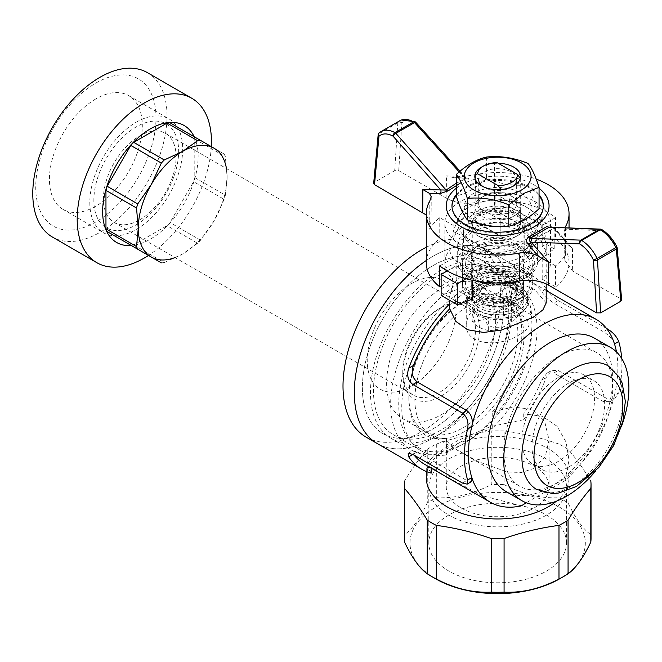 <?xml version="1.0" encoding="UTF-8"?>
<svg xmlns="http://www.w3.org/2000/svg" width="662" height="662" viewBox="0 0 662 662"><rect width="100%" height="100%" fill="white"/><g stroke="black" fill="none" stroke-linecap="round" stroke-linejoin="round"><path stroke-width="0.5" stroke-dasharray="3.31 2.48" d="M456.259 188.273A51.396 29.674 180 0 1 539.067 188.273M456.259 194.711A45.686 26.372 180 0 1 497.659 179.485A45.686 26.372 180 0 1 539.067 194.711M547.275 226.305C550.13 225.436 552.836 226.421 555.41 229.259L565.96 240.869L564.107 232.61L565.497 226.611L565.629 254.357A71.38 41.209 180 0 1 555.567 265.867L555.567 286.853L542.203 279.141A52.828 30.502 -0 0 0 550.486 262.748A52.828 30.502 -0 0 0 542.203 246.355L555.567 238.643A71.38 41.209 180 0 1 569.047 262.748A71.38 41.209 180 0 1 555.567 286.853M466.801 178.103C469.317 178.202 469.383 178.814 467 179.965A2.855 1.531 -111.7 0 1 465.494 178.872L465.99 177.73L464.194 176.572A2.855 2.201 92.5 0 0 466.089 178.219A2.855 2.201 92.5 0 0 466.801 178.103L456.49 177.673L475.44 174.619A71.38 41.209 180 0 1 536.179 179.088M475.44 174.619L475.846 202.522A71.38 41.209 180 0 1 555.567 217.657L555.567 238.643M555.567 217.657L542.203 225.37A52.828 30.502 -0 0 0 453.114 225.37L439.758 217.657A71.38 41.209 180 0 0 429.696 229.168L429.82 200.958M439.758 217.657L439.758 238.643A71.38 41.209 180 0 0 426.278 262.748M453.114 225.37L453.114 246.355A52.828 30.502 -0 0 0 444.839 262.748A52.828 30.502 -0 0 0 453.114 279.141L441.132 286.058M453.114 246.355L439.758 238.643M460.305 244.675A52.828 30.502 180 0 1 444.839 223.111A52.828 30.502 180 0 1 497.659 192.617A52.828 30.502 180 0 1 550.486 223.111A52.828 30.502 180 0 1 517.874 251.287A52.828 30.502 180 0 1 460.305 244.675M555.567 265.867L542.203 258.155A52.828 30.502 180 0 1 460.305 263.327A52.828 30.502 180 0 1 453.114 258.155L453.114 279.141M542.203 258.155L542.203 279.141M542.203 225.37L542.203 246.355M474.96 221.662L500.174 236.218A22.839 13.19 -0 0 0 520.365 224.567L495.151 210.003A22.839 13.19 -0 0 0 474.96 221.662L474.96 205.344A22.839 13.19 180 0 1 495.151 193.685L520.365 208.24A22.839 13.19 180 0 1 500.174 219.9L474.96 205.344M401.346 120.012L398.251 121.899A2.855 2.334 -132.6 0 1 401.867 123.049A2.855 1.812 3.8 0 0 397.837 122.884L394.693 170.655L398.731 170.655L446.924 198.484C455.274 202.953 464.914 204.293 475.846 202.522M429.696 229.168L431.053 224.186L426.278 215.001M373.666 183.391L374.493 182.315L378.987 133.774A2.855 1.763 5.3 0 0 378.151 134.874M394.693 170.655L374.493 182.315M398.731 170.655L401.867 123.049C405.392 120.054 409.993 120.045 415.686 123.033L464.194 176.572L446.469 175.902L454.173 177.764L466.842 178.301L465.974 177.706M415.786 122.313A2.855 0.786 -42.2 0 1 415.686 123.033A2.855 1.688 118.8 0 0 415.041 121.725M379.078 133.021A2.855 2.292 -132.2 0 1 379.4 132.789L380.435 131.97M453.114 258.155L439.758 265.867M565.629 254.357L564.272 259.463L572.63 271.056L620.815 298.876L621.659 299.969M601.766 229.532A2.855 1.605 -58.8 0 1 602.312 230.773C608.006 234.365 612.689 239.735 616.347 246.876L616.885 246.81M565.96 240.869L568.956 245.561L572.481 248.655L554.491 228.704L602.312 230.773A2.855 2.201 92.5 0 0 600.417 229.126M550.18 226.967C551.024 226.801 552.431 227.62 554.392 229.416A2.855 0.786 137.8 0 1 554.491 228.704L550.246 226.958M495.151 210.003L495.151 193.685M520.365 224.567L520.365 208.24M500.174 236.218L500.174 219.9M456.49 177.673L454.173 177.764M568.956 245.561L554.392 229.416A2.855 0.786 137.8 0 0 555.41 229.259M543.337 206.329A45.686 26.372 180 0 1 543.345 206.792A45.686 26.372 180 0 1 529.964 225.444A45.686 26.372 180 0 1 480.182 231.162A45.686 26.372 180 0 1 451.972 206.792A45.686 26.372 180 0 1 451.981 206.329M456.259 195.638A45.686 26.372 180 0 1 497.659 180.42A45.686 26.372 180 0 1 539.067 195.638M214.099 148.238L224.145 154.039A67.102 38.744 -60 0 1 225.361 156.72L194.802 139.086A67.102 38.744 120 0 0 193.585 136.397L170.002 122.776M224.145 154.039L193.585 136.397M194.802 177.606L225.361 195.249A67.102 38.744 -60 0 1 224.145 199.336L193.585 181.694A67.102 38.744 120 0 0 194.802 177.606L194.802 139.086M224.145 199.336L214.099 220.777L200.553 240.19A67.102 38.744 -60 0 1 197.624 243.293L167.064 225.651A67.102 38.744 120 0 0 170.002 222.548L193.585 181.694M200.553 240.19L170.002 222.548M133.707 244.907L164.259 262.549A67.102 38.744 -60 0 1 161.329 262.839L130.77 245.197A67.102 38.744 120 0 0 133.707 244.907L167.064 225.651M225.361 195.249L227.107 176.994A62.816 36.269 120 0 0 226.445 168.553M164.259 262.549L182.687 253.927A62.816 36.269 120 0 0 214.099 220.777A62.816 36.269 120 0 0 227.107 176.994L225.361 156.72M175.049 257.576A62.816 36.269 120 0 0 182.687 253.927L197.624 243.293M426.278 247.265A111.357 64.297 -60 0 1 477.426 244.22A111.357 64.297 -60 0 1 500.489 295.194A111.357 64.297 -60 0 1 421.744 431.583A111.357 64.297 -60 0 1 366.069 437.094M511.792 301.723A111.357 64.297 -60 0 1 463.185 413.791A111.357 64.297 -60 0 1 377.373 443.623A111.357 64.297 120 0 0 488.73 379.334A111.357 64.297 120 0 0 488.73 250.741A111.357 64.297 -60 0 1 511.792 301.723M426.278 260.505A111.357 64.297 -60 0 1 488.73 250.741A111.357 64.297 120 0 0 426.278 260.505M461.315 281.904A99.937 57.702 -60 0 1 511.287 276.956A99.937 57.702 -60 0 1 531.983 322.708A99.937 57.702 -60 0 1 461.323 445.104A99.937 57.702 -60 0 1 411.35 450.052A99.937 57.702 -60 0 1 396.033 369.975A99.937 57.702 -60 0 1 461.315 281.904M503.716 306.382A99.937 57.702 -60 0 1 460.098 406.956A99.937 57.702 -60 0 1 383.083 433.734A99.937 57.702 -60 0 1 383.083 318.331A99.937 57.702 -60 0 1 483.02 260.638A99.937 57.702 -60 0 1 503.716 306.382M465.353 288.897A94.227 54.4 -60 0 1 531.983 327.367A94.227 54.4 -60 0 1 465.361 442.77A94.227 54.4 -60 0 1 398.731 404.3A94.227 54.4 -60 0 1 465.353 288.897M465.353 300.556A79.953 46.158 -60 0 1 521.888 333.193A79.953 46.158 -60 0 1 465.353 431.119A79.953 46.158 -60 0 1 408.826 398.474A79.953 46.158 -60 0 1 465.353 300.556L463.334 301.723A77.098 44.511 -60 0 1 501.887 297.9A77.098 44.511 -60 0 1 513.704 359.681A77.098 44.511 -60 0 1 463.334 427.619A77.098 44.511 -60 0 1 424.789 431.434A77.098 44.511 -60 0 1 408.826 396.141A77.098 44.511 -60 0 1 463.334 301.723L465.353 300.556M411.648 386.12A62.816 36.269 120 0 0 450.119 286.977A62.816 36.269 120 0 0 373.186 331.389A62.816 36.269 120 0 0 411.648 386.12M95.874 83.073A85.05 49.104 -60 0 1 147.949 157.167A85.05 49.104 -60 0 1 43.791 217.302A85.05 49.104 -60 0 1 95.874 83.073M95.874 98.895A65.67 37.916 120 0 0 52.968 156.762A65.67 37.916 120 0 0 63.031 209.391A65.67 37.916 120 0 0 128.709 171.475A65.67 37.916 120 0 0 128.709 95.642A65.67 37.916 120 0 0 95.874 98.895M147.378 72.63A94.939 54.814 -60 0 1 147.378 182.249A94.939 54.814 -60 0 1 52.439 237.062M211.327 146.641A94.939 54.814 -60 0 1 148.511 255.441M194.181 136.736A67.524 38.984 -60 0 1 184.152 203.482A67.524 38.984 -60 0 1 131.366 245.544M139.748 219.809A51.396 29.674 120 0 0 173.328 174.52A51.396 29.674 120 0 0 165.45 133.335A51.396 29.674 120 0 0 114.046 163.009A51.396 29.674 120 0 0 114.046 222.358A51.396 29.674 120 0 0 139.748 219.809M439.113 392.649A51.396 29.674 -60 0 1 413.411 395.189A51.396 29.674 -60 0 1 402.769 371.663A51.396 29.674 -60 0 1 439.105 308.715A51.396 29.674 -60 0 1 439.113 308.715A51.396 29.674 -60 0 1 464.807 306.167A51.396 29.674 -60 0 1 472.685 347.36A51.396 29.674 -60 0 1 439.113 392.649M441.132 307.549A54.251 31.321 -60 0 1 479.487 329.701A54.251 31.321 -60 0 1 441.132 396.141A54.251 31.321 -60 0 1 402.769 373.997A54.251 31.321 -60 0 1 441.124 307.549A54.251 31.321 -60 0 1 441.132 307.549L439.113 308.715L441.124 307.549M441.132 414.793A77.098 44.511 120 0 0 491.494 346.855A77.098 44.511 120 0 0 479.677 285.082A77.098 44.511 120 0 0 402.579 329.593A77.098 44.511 120 0 0 402.579 418.616A77.098 44.511 120 0 0 441.132 414.793M136.248 224.79A59.961 34.623 120 0 0 172.972 130.149A59.961 34.623 120 0 0 99.532 172.55A59.961 34.623 120 0 0 136.248 224.79M136.248 122.205A65.67 37.916 -60 0 1 169.091 118.953A65.67 37.916 -60 0 1 173.568 186.196A65.67 37.916 -60 0 1 114.418 235.763A65.67 37.916 -60 0 1 103.413 232.701A65.67 37.916 -60 0 1 93.35 180.081A65.67 37.916 -60 0 1 136.248 122.205M472.676 271.677A35.334 20.406 0 0 0 462.324 286.1A35.334 20.406 0 0 0 497.659 306.506A35.334 20.406 0 0 0 533.001 286.1A35.334 20.406 0 0 0 511.188 267.249A35.334 20.406 0 0 0 472.676 271.677M614.493 343.934C612.441 339.11 608.742 335.03 603.38 331.695L553.837 303.097C548.484 299.398 544.396 295.542 541.574 291.52A105.647 60.995 -60 0 0 530.295 281.333L546.2 290.519M546.2 288.781A111.357 64.297 120 0 0 533.15 276.393A111.357 64.297 120 0 0 505.23 271.718L505.23 276.716A105.647 60.995 -60 0 1 530.295 281.333M505.23 276.716L534.606 289.625L546.2 302.906M616.496 351.952A105.647 60.995 -60 0 1 614.493 395.222L610.091 401.627L603.38 401.635L553.837 373.037L547.027 373.111L541.574 380.12A105.647 60.995 -60 0 1 523.733 413.849L542.31 416.249L557.098 426.278L566.093 442.125L569.047 460.264L565.017 480.629A105.647 60.995 120 0 0 614.493 395.222L618.705 392.789A111.357 64.297 120 0 0 621.676 358.44M523.733 413.849L523.733 419.7A111.357 64.297 120 0 0 546.241 377.423L551.496 370.53L558.231 370.497L607.774 399.103L614.427 399.12L618.705 392.789M471.501 481.638L466.793 480.496L417.259 451.889L412.649 450.69L413.369 454.132A105.647 60.995 -60 0 0 414.172 455.183M521.308 505.859L482.441 495.706L447.181 477.219L431.21 467.273A105.647 60.995 -60 0 1 424.648 464.327M431.21 468.117L431.21 467.273M590.81 534.656L590.81 481.026C583.23 468.456 575.65 457.889 568.07 449.332A93.367 53.903 0 0 0 558.985 444.086L558.985 497.708A93.367 53.903 180 0 1 568.07 502.954C575.667 518.785 583.255 529.352 590.81 534.656A93.367 53.903 180 0 1 591.034 538.363M568.07 449.332L568.07 502.954M558.985 444.086C540.688 437.706 522.384 433.329 504.08 430.962L504.08 484.584C522.434 494.208 540.738 498.585 558.985 497.708M504.08 430.962A93.367 53.903 0 0 0 491.237 430.962L491.237 484.584A93.367 53.903 180 0 1 504.08 484.584M491.237 430.962C472.941 433.329 454.637 437.706 436.332 444.086A93.367 53.903 0 0 0 427.255 449.332C419.675 457.889 412.095 468.456 404.515 481.026L404.515 534.656C412.112 529.294 419.691 518.727 427.255 502.954A93.367 53.903 180 0 1 436.332 497.708C454.686 498.56 472.991 494.183 491.237 484.584M404.292 538.363A93.367 53.903 180 0 1 404.515 534.656M427.255 449.332L427.255 502.954M436.332 444.086L436.332 497.708M556.312 501.242A71.38 41.209 0 0 0 569.047 477.741A71.38 41.209 0 0 0 551.487 450.673A71.38 41.209 0 0 0 472.627 439.146A71.38 41.209 0 0 0 426.278 477.741M435.679 578.811A87.657 50.61 180 0 1 435.679 507.233A87.657 50.61 180 0 1 559.647 507.233A87.657 50.61 180 0 1 559.647 578.811M505.23 271.718L484.675 268.673L466.172 272.297L453.528 282.98L449.117 297.991L449.713 303.767M546.241 288.831C548.922 292.976 552.919 296.882 558.231 300.556L553.837 303.097M606.466 328.402L558.231 300.556M523.733 419.7L490.443 426.609L458.079 440.387L434.429 454.612L426.278 465.535L431.21 473.115M433.056 428.786A99.937 57.702 120 0 0 498.337 340.715A99.937 57.702 120 0 0 483.02 260.638A99.937 57.702 120 0 0 383.083 318.331A99.937 57.702 120 0 0 383.083 433.734A99.937 57.702 120 0 0 433.056 428.786M594.418 338.133A88.518 51.106 -60 0 1 612.747 378.656A88.518 51.106 -60 0 1 568.468 473.338A88.518 51.106 -60 0 1 505.9 491.452M621.56 426.196A88.518 51.106 -60 0 1 595.726 470.93M505.23 218.783A48.541 28.027 180 0 1 546.2 246.471A48.541 28.027 180 0 1 516.236 272.355A48.541 28.027 180 0 1 463.334 266.281A48.541 28.027 180 0 1 449.117 246.471A48.541 28.027 180 0 1 505.23 218.783M447.222 270.923L456.226 265.727A48.541 28.027 180 0 0 472.378 275.053L472.378 280.307M472.378 299.108L456.226 289.782L441.132 295.426M456.226 265.727L456.226 289.782M539.1 236.533A48.541 28.027 180 0 0 522.947 227.207L522.947 251.262C529.608 253.372 534.995 256.484 539.1 260.588L554.193 248.796L554.193 227.819L539.1 236.533L539.1 260.588M472.676 232.039A35.334 20.406 180 0 1 511.188 227.62A35.334 20.406 180 0 1 533.001 246.471A35.334 20.406 180 0 1 497.659 266.869A35.334 20.406 180 0 1 462.324 246.471A35.334 20.406 180 0 1 472.676 232.039M565.017 480.629L526.232 502.772M546.357 571.132A68.865 39.761 0 0 0 566.523 543.022A68.865 39.761 0 0 0 497.659 503.269A68.865 39.761 0 0 0 428.802 543.022A68.865 39.761 0 0 0 471.311 579.755A68.865 39.761 0 0 0 546.357 571.132M554.193 248.796L538.041 239.47L538.041 218.493L554.193 227.819M522.947 227.207L538.041 218.493M538.041 239.47L522.947 251.262M472.378 275.053L466.04 278.71M608.055 365.796A71.38 41.218 -60 0 1 622.843 398.474A71.38 41.218 -60 0 1 591.679 470.31A71.38 41.218 -60 0 1 536.675 489.441M441.132 433.444A99.937 57.702 -60 0 1 391.159 438.393A99.937 57.702 -60 0 1 391.159 322.998A99.937 57.702 -60 0 1 491.096 265.297A99.937 57.702 -60 0 1 506.413 345.382A99.937 57.702 -60 0 1 441.132 433.444M441.132 273.745A95.659 55.227 120 0 0 378.639 358.034A95.659 55.227 120 0 0 393.302 434.686A95.659 55.227 120 0 0 463.971 412.169A95.659 55.227 120 0 0 488.953 269.004A95.659 55.227 120 0 0 441.132 273.745M568.327 467.248A51.396 29.674 -60 0 1 542.633 469.797A51.396 29.674 -60 0 1 542.633 410.448A51.396 29.674 -60 0 1 594.029 380.774A51.396 29.674 -60 0 1 601.907 421.959A51.396 29.674 -60 0 1 568.327 467.248M558.231 377.489A51.396 29.674 120 0 0 524.66 422.786A51.396 29.674 120 0 0 532.538 463.971A51.396 29.674 120 0 0 558.231 461.422A51.396 29.674 120 0 0 591.811 416.133A51.396 29.674 120 0 0 583.934 374.949A51.396 29.674 120 0 0 558.231 377.489M558.231 482.408A77.098 44.511 -60 0 1 519.687 486.222A77.098 44.511 -60 0 1 519.687 397.2A77.098 44.511 -60 0 1 596.776 352.689A77.098 44.511 -60 0 1 608.601 414.47A77.098 44.511 -60 0 1 558.231 482.408M534.002 468.415L521.482 472.469L507.216 471.981L478.295 461.646L454.695 448.464L446.262 439.998L446.552 438.509L446.552 454.868A95.659 55.227 -60 0 1 421.57 451.004A95.659 55.227 -60 0 1 421.57 340.558A95.659 55.227 -60 0 1 517.221 285.33A95.659 55.227 -60 0 1 492.238 428.496L492.238 412.136L512.976 406.956L531.884 409.339L544.785 422L549.055 439.998L545.306 456.408L534.002 468.415M492.238 412.136A77.098 44.511 120 0 0 507.944 301.4A77.098 44.511 120 0 0 430.846 345.912A77.098 44.511 120 0 0 430.846 434.934A77.098 44.511 120 0 0 446.552 438.509M519.869 334.36C525.918 330.884 528.988 327.5 529.07 324.206C527.217 316.8 516.749 310.759 497.675 306.076C478.634 303.701 468.158 309.742 466.255 324.206C464.856 346.673 501.788 347.029 519.869 334.36M446.552 454.868C448.265 447.545 469.135 435.48 492.238 428.496M479.288 310.693A25.983 15.003 0 0 0 507.605 313.945A25.983 15.003 0 0 0 523.642 300.093A25.983 15.003 0 0 0 497.659 285.09A25.983 15.003 0 0 0 471.675 300.093A25.983 15.003 0 0 0 479.288 310.693M479.288 296.708A25.983 15.003 180 0 1 471.675 286.1A25.983 15.003 180 0 1 487.72 272.239A25.983 15.003 180 0 1 516.037 275.491A25.983 15.003 180 0 1 523.642 286.1A25.983 15.003 180 0 1 507.605 299.96A25.983 15.003 180 0 1 479.288 296.708M519.869 312.911A31.412 18.131 180 0 1 485.643 316.841A31.412 18.131 180 0 1 466.255 300.093A31.412 18.131 180 0 1 497.659 281.954A31.412 18.131 180 0 1 529.07 300.093A31.412 18.131 180 0 1 519.869 312.911M461.315 508.052A51.396 29.674 0 0 0 517.328 514.482A51.396 29.674 0 0 0 549.055 487.067A51.396 29.674 0 0 0 492.238 457.558A51.396 29.674 0 0 0 446.262 487.067A51.396 29.674 0 0 0 461.315 508.052M546.357 515.185A68.865 39.761 180 0 1 471.311 523.799A68.865 39.761 180 0 1 428.802 487.067A68.865 39.761 180 0 1 497.659 447.313A68.865 39.761 180 0 1 566.523 487.067A68.865 39.761 180 0 1 546.357 515.185M476.458 290.138A29.98 17.311 180 0 1 509.136 286.389A29.98 17.311 180 0 1 527.647 302.377A29.98 17.311 180 0 1 497.659 319.688A29.98 17.311 180 0 1 467.678 302.377A29.98 17.311 180 0 1 476.458 290.138M523.137 296.998A27.125 15.665 0 0 0 506.984 287.672L472.188 307.764A27.125 15.665 0 0 0 488.341 317.09L523.137 296.998L523.137 310.404A50.113 28.929 -60 0 1 507.042 324.943L504.427 326.449A11.568 6.678 180 0 1 489.483 325.754A11.568 6.678 180 0 1 488.283 317.123L490.89 315.617A11.568 6.678 180 0 1 505.842 316.312A11.568 6.678 180 0 1 507.042 324.943M476.458 285.479A29.98 17.311 180 0 1 509.136 281.722A29.98 17.311 180 0 1 527.647 297.718A29.98 17.311 180 0 1 497.659 315.029A29.98 17.311 180 0 1 467.678 297.718A29.98 17.311 180 0 1 476.458 285.479M515.632 287.341A25.413 14.672 180 0 1 523.071 297.718A25.413 14.672 180 0 1 497.659 312.39A25.413 14.672 180 0 1 472.246 297.718A25.413 14.672 180 0 1 487.935 284.163A25.413 14.672 180 0 1 515.632 287.341M515.632 285.008A25.413 14.672 180 0 1 523.071 295.384A25.413 14.672 180 0 1 497.659 310.056A25.413 14.672 180 0 1 472.246 295.384A25.413 14.672 180 0 1 479.693 285.008A25.413 14.672 180 0 1 515.632 285.008M510.99 287.689A18.842 10.882 180 0 1 516.509 295.384A18.842 10.882 180 0 1 497.659 306.266A18.842 10.882 180 0 1 478.816 295.384A18.842 10.882 180 0 1 490.451 285.33A18.842 10.882 180 0 1 510.99 287.689M510.99 279.298A18.842 10.882 180 0 1 516.509 286.994A18.842 10.882 180 0 1 497.659 297.875A18.842 10.882 180 0 1 478.816 286.994A18.842 10.882 180 0 1 490.451 276.939A18.842 10.882 180 0 1 510.99 279.298M479.693 276.617A25.413 14.672 180 0 1 507.39 273.439A25.413 14.672 180 0 1 523.071 286.994A25.413 14.672 180 0 1 497.659 301.665A25.413 14.672 180 0 1 472.246 286.994A25.413 14.672 180 0 1 479.693 276.617M479.693 212.734A25.413 14.672 180 0 1 507.39 209.556A25.413 14.672 180 0 1 523.071 223.111A25.413 14.672 180 0 1 497.659 237.782A25.413 14.672 180 0 1 472.246 223.111A25.413 14.672 180 0 1 479.693 212.734M475.051 221.249A22.839 13.19 180 0 1 494.431 210.053L520.274 224.981A22.839 13.19 180 0 1 500.894 236.168L475.051 221.249L475.051 174.619M504.427 326.449A50.113 28.929 -60 0 1 488.341 330.495L488.341 317.09M488.341 330.495A27.125 15.665 180 0 1 472.188 321.169L472.188 307.764M472.188 321.169A50.113 28.929 120 0 0 488.283 317.123M490.89 315.617A50.113 28.929 120 0 0 506.984 301.078L506.984 287.672M506.984 301.078A27.125 15.665 180 0 1 523.137 310.404M481.506 167.155A22.839 13.19 180 0 1 494.431 163.431L494.431 210.053M520.274 178.351L520.274 224.981M494.431 163.431L497.063 162.62M500.894 189.539L500.894 236.168M520.481 271.528A32.264 18.627 180 0 1 520.481 297.875A32.264 18.627 180 0 1 474.844 297.875A32.264 18.627 180 0 1 474.844 271.528A32.264 18.627 180 0 1 520.481 271.528M479.288 274.093A25.983 15.003 180 0 1 507.605 270.841A25.983 15.003 180 0 1 523.642 284.701A25.983 15.003 180 0 1 497.659 299.704A25.983 15.003 180 0 1 471.675 284.701A25.983 15.003 180 0 1 479.288 274.093M472.825 249.384A35.119 20.274 180 0 1 511.105 244.99A35.119 20.274 180 0 1 532.786 263.716A35.119 20.274 180 0 1 497.659 283.998A35.119 20.274 180 0 1 462.539 263.716A35.119 20.274 180 0 1 472.825 249.384M522.5 268.036A35.119 20.274 180 0 1 532.786 282.368A35.119 20.274 180 0 1 522.5 296.708A35.119 20.274 180 0 1 472.825 296.708A35.119 20.274 180 0 1 462.539 282.368A35.119 20.274 180 0 1 472.825 268.036A35.119 20.274 180 0 1 522.5 268.036M479.288 253.116A25.983 15.003 180 0 1 507.605 249.864A25.983 15.003 180 0 1 523.642 263.716A25.983 15.003 180 0 1 497.659 278.719A25.983 15.003 180 0 1 471.675 263.716A25.983 15.003 180 0 1 479.288 253.116M523.907 248.564A37.122 21.432 180 0 1 523.907 278.876A37.122 21.432 180 0 1 471.41 278.876A37.122 21.432 180 0 1 471.41 248.564A37.122 21.432 180 0 1 523.907 248.564M474.844 276.89A32.264 18.627 0 0 0 515.963 279.066A32.264 18.627 0 0 0 527.118 256.111A32.264 18.627 0 0 0 497.659 245.089A32.264 18.627 0 0 0 468.208 256.111A32.264 18.627 0 0 0 474.844 276.89M542.244 225.585L509.608 206.734L465.022 213.636L453.073 239.379L485.718 258.221L530.303 251.32L542.244 225.585L542.244 217.608L536.278 229.126L530.303 243.351L530.303 251.32M509.608 198.766L525.926 206.834A39.977 23.079 180 0 1 536.278 229.126A39.977 23.079 180 0 1 508.011 245.445A39.977 23.079 180 0 1 469.391 239.47A39.977 23.079 180 0 1 459.047 217.177A39.977 23.079 180 0 1 487.315 200.859L509.608 198.766L509.608 206.734M530.303 243.351L508.011 245.445L485.718 250.244L469.391 239.47L453.073 231.402L459.047 217.177L465.022 205.659L487.315 200.859A39.977 23.079 180 0 1 525.926 206.834L542.244 217.608M525.926 229.11A39.977 23.079 180 0 1 537.635 245.428A39.977 23.079 180 0 1 497.659 268.507A39.977 23.079 180 0 1 457.69 245.428A39.977 23.079 180 0 1 482.366 224.104A39.977 23.079 180 0 1 525.926 229.11M521.888 228.746A34.267 19.786 180 0 1 531.925 242.739A34.267 19.786 180 0 1 497.659 262.516A34.267 19.786 180 0 1 463.4 242.739A34.267 19.786 180 0 1 484.551 224.459A34.267 19.786 180 0 1 521.888 228.746M525.926 245.072A39.977 23.079 180 0 1 537.635 261.391A39.977 23.079 180 0 1 525.926 277.709A39.977 23.079 180 0 1 469.391 277.709A39.977 23.079 180 0 1 457.69 261.391A39.977 23.079 180 0 1 482.366 240.066A39.977 23.079 180 0 1 525.926 245.072M521.888 218.493A34.267 19.786 180 0 1 531.925 232.478A34.267 19.786 180 0 1 497.659 252.263A34.267 19.786 180 0 1 463.4 232.478A34.267 19.786 180 0 1 484.551 214.198A34.267 19.786 180 0 1 521.888 218.493M478.883 266.488A26.554 15.334 0 0 0 507.82 269.806A26.554 15.334 0 0 0 524.213 255.64A26.554 15.334 0 0 0 521.904 249.384A26.554 15.334 0 0 0 497.659 240.314A26.554 15.334 0 0 0 473.421 249.384A26.554 15.334 0 0 0 471.104 255.64A26.554 15.334 0 0 0 478.883 266.488M478.883 236.326A26.554 15.334 0 0 0 516.443 236.326A26.554 15.334 0 0 0 524.213 225.485A26.554 15.334 0 0 0 497.659 210.152A26.554 15.334 0 0 0 471.104 225.485A26.554 15.334 0 0 0 478.883 236.326L476.863 235.159A29.409 16.98 0 0 0 518.462 235.159A29.409 16.98 0 0 0 518.462 211.145A29.409 16.98 0 0 0 476.863 211.145A29.409 16.98 0 0 0 476.863 235.159L478.883 236.326M465.022 205.659L465.022 213.636M453.073 231.402L453.073 239.379M485.718 250.244L485.718 258.221M513.811 216.118A22.839 13.19 180 0 1 481.506 216.118A22.839 13.19 180 0 1 481.506 197.466A22.839 13.19 180 0 1 513.811 197.466A22.839 13.19 180 0 1 513.811 216.118M521.284 220.429A33.406 19.289 180 0 1 480.96 223.499A33.406 19.289 180 0 1 465.394 201.802A33.406 19.289 180 0 1 514.366 190.085A33.406 19.289 180 0 1 521.284 220.429M539.067 208.737C535.376 204.351 531.677 196.382 527.97 184.839C514.217 186.262 500.414 184.127 486.57 178.434C476.458 187.818 466.354 193.652 456.259 195.927M482.59 166.576A22.839 13.19 180 0 1 498.246 163.299M511.081 211.385A18.983 10.956 180 0 1 490.401 213.76A18.983 10.956 180 0 1 478.684 203.639A18.983 10.956 180 0 1 484.245 195.886A18.983 10.956 180 0 1 511.081 195.886A18.983 10.956 180 0 1 516.641 203.639A18.983 10.956 180 0 1 511.081 211.385M478.684 203.639L478.684 179.642A18.983 10.956 180 0 1 497.659 168.678A18.983 10.956 180 0 1 516.641 179.642A18.983 10.956 180 0 1 511.081 187.387A18.983 10.956 180 0 1 484.245 187.387A18.983 10.956 180 0 1 483.003 186.601M511.081 187.387L513.811 185.807L511.081 187.387M486.57 157.035L486.57 178.434M527.97 163.44L527.97 184.839M446.924 198.484L446.469 175.902M456.259 183.242L465.494 178.872L459.205 171.93M397.837 122.884L378.987 133.774A2.855 1.647 -120 0 1 379.4 132.789L398.251 121.899A2.855 1.647 60 0 0 397.837 122.884M617.174 247.836A2.855 1.523 -4.9 0 0 616.347 246.876L620.815 298.876M572.481 248.655L572.63 271.056M546.2 288.847L541.574 291.52M541.574 380.12L546.241 377.423M417.259 451.889L413.369 454.132M462.399 483.028L466.793 480.496M607.269 329.453L603.38 331.695M603.38 401.635L607.774 399.103M553.837 373.037L558.231 370.497M569.047 227.769L569.047 262.748M550.486 262.748L550.486 223.111M444.839 262.748L444.839 223.111M465.99 177.73L460.073 171.193M564.09 232.61L564.264 259.463M431.235 196.672L431.061 224.186M543.345 206.792L543.345 205.857M451.972 206.792L451.972 205.857M477.426 244.22L533.15 276.393M391.159 438.393L411.35 450.052M491.096 265.297L511.287 276.956M114.046 222.358L413.411 395.189M165.45 133.335L464.807 306.167M501.887 297.9L479.677 285.082M424.789 431.434L402.579 418.616M63.031 209.391L103.413 232.701M128.709 95.642L169.091 118.953M402.769 371.663L402.769 373.997M408.826 396.141L408.826 398.474M531.983 327.367L531.983 322.708M465.361 442.77L461.323 445.104M462.324 246.471L462.324 286.1M533.001 246.471L533.001 286.1M449.117 246.471L449.117 297.991M546.2 246.471L546.2 283.907M569.047 477.741L569.047 460.264M426.278 471.476L426.278 465.535M408.181 453.271L412.641 450.69M547.027 373.103L551.487 370.53M610.091 401.627L614.427 399.12M532.538 463.971L542.633 469.797M583.934 374.949L594.029 380.774M430.846 434.934L519.687 486.222M507.944 301.4L596.776 352.689M393.302 434.686L421.57 451.004M488.953 269.004L517.221 285.33M523.642 300.093L523.642 286.1M471.675 300.093L471.675 286.1M529.07 324.206L529.07 300.093M466.255 324.206L466.255 300.093M446.262 439.998L446.262 487.067M549.055 439.998L549.055 487.067M566.523 543.022L566.523 487.067M428.802 543.022L428.802 487.067M467.678 297.718L467.678 302.377M527.647 297.718L527.647 302.377M472.246 295.384L472.246 297.718M523.071 295.384L523.071 297.718M478.816 286.994L478.816 295.384M516.509 286.994L516.509 295.384M472.246 223.111L472.246 286.994M523.071 223.111L523.071 286.994M532.786 282.368L532.786 263.716M462.539 282.368L462.539 263.716M523.642 284.701L523.642 263.716M471.675 284.701L471.675 263.716M520.481 297.875L522.5 296.708M474.844 297.875L472.825 296.708M457.69 245.428L457.69 261.391M537.635 245.428L537.635 261.391M463.4 232.478L463.4 242.739M531.925 232.478L531.925 242.739M473.421 249.384L468.208 256.111M521.904 249.384L527.118 256.111M523.907 278.876L525.926 277.709M471.41 278.876L469.391 277.709M524.213 255.64L524.213 225.485M471.104 255.64L471.104 225.485M516.443 236.326L518.462 235.159M484.658 286.158C492.065 282.053 502.971 282.674 507.539 284.726C514.928 288.433 516.931 291.512 513.522 293.978C507.795 299.199 499.165 300.407 487.654 297.602C476.433 290.684 479.718 291.206 484.658 286.158M480.38 278.735C494.754 270.543 521.499 274.06 523.361 291.189L521.002 298.305L507.125 306.713L490.832 307.259L475.655 299.952L471.965 291.189C472.221 285.976 475.026 281.83 480.38 278.735M484.245 195.886L481.506 197.466M511.081 195.886L513.811 197.466M516.641 179.642L516.641 203.639M484.245 187.387L481.506 185.807"/><path stroke-width="0.99" d="M539.067 188.273A51.396 29.674 180 0 1 534.002 226.843A51.396 29.674 180 0 1 464.17 228.365A51.396 29.674 180 0 1 456.259 188.273M539.067 194.711A45.686 26.372 180 0 1 543.345 205.857A45.686 26.372 180 0 1 529.964 224.509A45.686 26.372 180 0 1 480.182 230.227A45.686 26.372 180 0 1 451.972 205.857A45.686 26.372 180 0 1 456.259 194.711M461.215 182.538L448.05 190.904L439.916 193.627L429.365 193.337L431.219 196.672L429.82 200.958A71.38 41.209 180 0 0 426.278 213.785A71.38 41.209 180 0 0 519.877 252.95C526.489 251.941 532.811 253.132 538.827 256.533L528.516 244.783C526 241.92 525.934 239.404 528.317 237.253L547.275 226.305A2.855 1.92 56.6 0 0 549.195 227.19L600.417 229.126A2.855 2.201 92.5 0 0 599.441 229.375A2.855 1.647 60 0 1 600.293 229.648A2.855 1.647 60 0 1 600.343 229.673A2.855 1.605 -58.8 0 1 601.766 229.532A2.855 2.855 0 0 0 600.417 229.126M536.179 179.088A71.38 41.209 180 0 1 569.047 213.785A71.38 41.209 180 0 1 565.497 226.611M519.877 252.95L519.48 281.002A71.38 41.209 -0 0 1 439.758 265.867L439.758 286.853A71.38 41.209 180 0 1 426.278 262.748L426.278 213.785M441.132 286.058L439.758 286.853M426.278 215.001L374.502 184.648L373.666 183.391L378.151 134.874A2.855 1.763 5.3 0 0 378.978 136.264A2.855 2.292 -132.2 0 1 379.078 133.021A2.855 2.855 0 0 0 378.151 134.874M429.365 193.337L422.844 189.539L446.13 190.052A2.855 1.738 -128.9 0 0 448.05 190.904M380.435 131.97L381.105 131.539C385.003 129.421 389.628 129.785 394.982 132.632A2.855 1.688 118.8 0 0 393.013 136.124C387.311 133.145 382.636 133.186 378.978 136.264L374.502 184.648M459.205 171.93L414.52 122.611A2.855 0.786 -42.2 0 1 415.786 122.313A2.855 2.855 0 0 0 415.041 121.725A2.855 1.688 118.8 0 0 413.618 121.874C408.272 119.019 403.704 118.622 399.906 120.683L399.84 120.724M439.916 193.627A2.855 2.176 -88 0 0 440.834 190.06L393.013 136.124A2.855 0.811 -41.6 0 1 395.884 133.368L446.13 190.052L456.259 183.242M395.032 132.657A2.855 1.647 -120 0 0 394.982 132.632L413.618 121.874A2.855 1.647 60 0 1 413.667 121.899A2.855 1.647 60 0 1 414.52 122.611L395.884 133.368A2.855 1.647 -120 0 0 395.032 132.657M519.48 281.002C530.411 279.232 540.051 280.58 548.401 285.049L596.586 312.869L600.633 312.869L620.824 301.21L616.339 249.036L597.488 259.926L600.633 312.869M617.174 247.836A2.855 2.855 0 0 0 616.885 246.81L615.925 247.571A2.855 1.647 60 0 1 616.339 249.036A2.855 1.523 -4.9 0 0 617.174 247.836L621.659 299.969L620.824 301.21M596.586 312.869L593.458 260.092A2.855 1.473 -3.4 0 0 597.488 259.926A2.855 1.647 -120 0 0 597.074 258.461L593.458 260.092C589.933 252.876 585.324 247.464 579.639 243.864A2.855 1.605 -58.8 0 1 581.708 240.438C588.03 244.427 593.152 250.435 597.074 258.461L615.925 247.571C611.862 239.627 606.673 233.661 600.343 229.673L581.708 240.438A2.855 1.647 -120 0 0 581.658 240.405A2.855 1.647 -120 0 0 580.806 240.132A2.855 2.176 92 0 0 579.639 243.864L531.131 242.193L548.856 262.293L538.827 256.533M528.317 237.253A2.855 1.349 62.9 0 0 529.832 238.37C528.731 239.785 529.161 241.059 531.131 242.193A2.855 0.811 -41.6 0 1 528.516 244.783M451.981 206.329A45.686 26.372 180 0 1 456.259 195.638M539.067 195.638A45.686 26.372 180 0 1 543.337 206.329M164.259 159.972L182.687 151.35A62.816 36.269 120 0 0 151.284 184.508L161.329 163.067A67.102 38.744 -60 0 1 164.259 159.972L133.707 142.33A67.102 38.744 120 0 0 130.77 145.425L107.178 186.279A67.102 38.744 120 0 0 105.961 190.375L105.961 228.895A67.102 38.744 120 0 0 107.178 231.584L130.77 245.197M161.329 163.067L130.77 145.425M200.553 140.418L214.099 148.238A62.816 36.269 120 0 0 182.687 151.35L197.624 140.708A67.102 38.744 -60 0 1 200.553 140.418L170.002 122.776A67.102 38.744 120 0 0 167.064 123.066L133.707 142.33M197.624 140.708L167.064 123.066M161.329 262.839L107.178 231.584M137.737 249.218A67.102 38.744 -60 0 1 136.521 246.537L105.961 228.895M226.445 168.553A62.816 36.269 120 0 0 214.099 148.238M136.521 246.537L138.267 228.282A62.816 36.269 120 0 0 151.284 257.038A62.816 36.269 120 0 0 175.049 257.576M546.2 283.907L546.2 302.906L542.939 309.833L533.357 317.23L501.415 330.106L483.732 332.44L467.744 329.784L455.77 321.335L449.713 308.765A105.647 60.995 -60 0 0 413.369 365.54C411.019 372.524 412.31 377.994 417.259 381.949L466.793 410.548C471.435 414.296 473.115 419.543 471.832 426.295L467.62 428.728A111.357 64.297 120 0 0 467.62 480.016L467.173 484.137L462.399 483.028L412.865 454.43L408.181 453.271L408.702 456.83A111.357 64.297 120 0 0 421.793 469.267L377.373 443.623A111.357 64.297 -60 0 1 359.069 358.746A111.357 64.297 -60 0 1 426.278 260.505A111.357 64.297 120 0 0 405.293 278.123A111.357 64.297 120 0 0 354.311 392.649A111.357 64.297 120 0 0 377.373 443.623L366.069 437.094A111.357 64.297 -60 0 1 348.998 347.864A111.357 64.297 -60 0 1 421.744 249.731A111.357 64.297 -60 0 1 426.278 247.265M136.521 208.017A67.102 38.744 -60 0 1 137.737 203.921L151.284 184.508A62.816 36.269 120 0 0 138.267 228.282L136.521 208.017L105.961 190.375M148.511 255.441A94.939 54.814 -60 0 1 96.859 262.706L52.439 237.062A94.939 54.814 -60 0 1 37.883 160.99A94.939 54.814 -60 0 1 99.912 77.33A94.939 54.814 -60 0 1 147.378 72.63L191.798 98.274A94.939 54.814 -60 0 1 211.327 146.641M96.859 262.706A94.939 54.814 -60 0 1 82.303 186.634A94.939 54.814 -60 0 1 144.324 102.974A94.939 54.814 -60 0 1 191.798 98.274M131.366 245.544A67.524 38.984 -60 0 1 103.636 199.758A67.524 38.984 -60 0 1 150.382 128.85A67.524 38.984 -60 0 1 194.181 136.736M137.737 203.921L107.178 186.279M606.466 328.402L607.774 329.155C613.095 332.49 616.736 336.602 618.705 341.493L614.493 343.934A105.647 60.995 120 0 0 595.99 319.258A105.647 60.995 120 0 0 471.832 426.295A105.647 60.995 -60 0 0 471.832 477.583A105.647 60.995 120 0 0 490.335 502.251A105.647 60.995 120 0 0 521.308 505.859L526.232 502.772M467.62 480.016L471.832 477.583L471.501 481.638L467.173 484.137M490.335 502.251L424.648 464.327A105.647 60.995 -60 0 1 414.172 455.183M421.793 469.267A111.357 64.297 120 0 0 431.21 473.115L431.21 468.117M467.62 428.728C468.795 422.025 467.058 416.812 462.399 413.088L412.865 384.49C407.933 380.609 406.542 375.197 408.702 368.238A111.357 64.297 120 0 1 449.713 303.767L449.713 308.765M404.515 481.026A93.367 53.903 0 0 0 404.292 484.741A93.367 53.903 0 0 0 404.515 488.448C412.095 497.005 419.675 507.572 427.255 520.142A93.367 53.903 0 0 0 436.332 525.388C454.637 527.755 472.941 532.132 491.237 538.52A93.367 53.903 0 0 0 504.08 538.52C522.384 532.132 540.688 527.755 558.985 525.388A93.367 53.903 0 0 0 568.07 520.142C575.65 507.572 583.23 497.005 590.81 488.448A93.367 53.903 0 0 0 591.034 484.741A93.367 53.903 0 0 0 590.81 481.026M590.81 488.448L590.81 542.07C583.214 557.901 575.626 568.468 568.07 573.764A93.367 53.903 180 0 1 563.685 576.478A93.367 53.903 180 0 1 558.985 579.01C540.639 588.634 522.335 593.011 504.08 592.142A93.367 53.903 180 0 1 491.237 592.142C472.891 592.986 454.587 588.609 436.332 579.01A93.367 53.903 180 0 1 431.641 576.478A93.367 53.903 180 0 1 427.255 573.764C419.65 568.41 412.07 557.843 404.515 542.07A93.367 53.903 180 0 1 404.292 538.363L404.292 484.741M591.034 484.741L591.034 538.363A93.367 53.903 180 0 1 590.81 542.07M568.07 520.142L568.07 573.764M558.985 525.388L558.985 579.01M504.08 538.52L504.08 592.142M491.237 538.52L491.237 592.142M436.332 525.388L436.332 579.01M427.255 520.142L427.255 573.764M404.515 488.448L404.515 542.07M426.278 471.476L426.278 477.741A71.38 41.209 0 0 0 447.189 506.885A71.38 41.209 0 0 0 556.312 501.242M563.685 576.478L559.647 578.811A87.657 50.61 180 0 1 440.089 581.186A87.657 50.61 180 0 1 435.679 578.811L431.641 576.478M621.676 358.44A111.357 64.297 120 0 0 618.705 341.493M595.726 470.93A88.518 51.106 -60 0 1 566.308 496.392A88.518 51.106 -60 0 1 522.053 500.778A88.518 51.106 -60 0 1 522.053 398.565A88.518 51.106 -60 0 1 610.571 347.459A88.518 51.106 -60 0 1 628.9 387.982A88.518 51.106 -60 0 1 621.56 426.196M522.053 500.778L505.9 491.452A88.518 51.106 -60 0 1 505.9 389.239A88.518 51.106 -60 0 1 594.418 338.133L610.571 347.459M472.378 280.307L472.378 299.108L457.276 304.752L457.276 283.766L441.132 274.44L447.222 270.923M457.276 304.752L441.132 295.426L441.132 274.44M466.04 278.71L457.276 283.766M536.675 489.441A71.38 41.218 -60 0 1 525.736 432.236A71.38 41.218 -60 0 1 572.365 369.33A71.38 41.218 -60 0 1 608.055 365.796L619.425 377.307L622.181 383.108L625.35 401.338L622.925 421.148L613.657 445.551L598.787 467.538L576.412 486.462L558.645 493.024L552.29 493.529L536.675 489.441M614.493 343.934A105.647 60.995 -60 0 1 616.496 351.952M498.254 185.691L477.683 173.808L475.051 174.619A22.839 13.19 180 0 1 481.506 167.155L483.525 165.996A19.984 11.544 180 0 1 497.063 162.62L517.643 174.495L520.274 178.351A22.839 13.19 180 0 1 500.894 189.539L498.254 185.691A19.984 11.544 180 0 0 517.643 174.495M477.683 173.808A19.984 11.544 180 0 1 483.525 165.996M539.067 187.346L539.067 208.737C528.946 218.129 518.851 223.963 508.755 226.238C494.911 227.645 481.108 225.51 467.355 219.834C463.64 215.39 459.949 207.421 456.259 195.927L456.259 174.536C466.354 165.161 476.458 159.327 486.57 157.035C500.323 155.611 514.126 157.746 527.97 163.44C531.652 167.834 535.351 175.802 539.067 187.346L523.907 193.387L508.755 204.848C495.002 199.163 481.2 197.028 467.355 198.443C463.665 186.949 459.966 178.98 456.259 174.536M521.284 190.126A33.406 19.289 180 0 1 465.394 181.479A33.406 19.289 180 0 1 506.306 157.854A33.406 19.289 180 0 1 521.284 190.126M498.246 163.299A22.839 13.19 180 0 1 518.876 171.59A22.839 13.19 180 0 1 513.811 185.807A22.839 13.19 180 0 1 481.506 185.807A22.839 13.19 180 0 1 482.59 166.576M483.003 186.601A18.983 10.956 180 0 1 478.684 179.642M508.755 204.848L508.755 226.238M467.355 198.443L467.355 219.834M422.844 189.539L422.695 212.469M599.441 229.375L580.806 240.132L529.832 238.37L549.195 227.19L599.441 229.375M548.401 285.049L548.856 262.293M408.702 456.83L412.865 454.43M413.369 365.54L408.702 368.238M578.423 379.822A62.816 36.269 120 0 0 539.952 478.965A62.816 36.269 120 0 0 616.893 434.553A62.816 36.269 120 0 0 578.423 379.822M466.793 410.548L462.399 413.088M417.259 381.949L412.865 384.49M607.774 329.155L607.269 329.453M569.047 213.785L569.047 227.769M460.073 171.193L415.786 122.313M415.041 121.725L401.346 120.012M399.906 120.683L381.105 131.539M381.039 131.589L379.078 133.021M616.885 246.81C613.004 239.23 607.964 233.471 601.766 229.532M546.2 290.519L595.99 319.258"/></g></svg>
